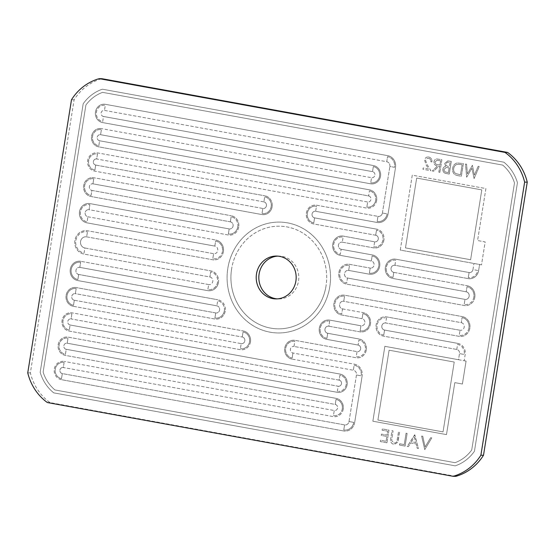 <?xml version="1.0" encoding="UTF-8"?>
<svg xmlns="http://www.w3.org/2000/svg" width="555" height="555" viewBox="0 0 555 555"><rect width="100%" height="100%" fill="white"/><g stroke="black" fill="none" stroke-linecap="round" stroke-linejoin="round"><path stroke-width="0.42" stroke-dasharray="2.77 2.08" d="M329.788 286.789A55.438 51.726 90.9 0 1 277.958 332.951A55.438 51.726 90.9 0 1 227.834 268.252A55.438 51.726 90.9 0 1 279.664 222.09A55.438 51.726 90.9 0 1 329.788 286.789A55.438 51.726 90.9 0 1 277.958 332.951A55.438 51.726 90.9 0 1 227.834 268.252A55.438 51.726 90.9 0 1 279.664 222.09A55.438 51.726 90.9 0 1 329.788 286.789M469.863 328.137A10.011 9.338 90.9 0 1 460.504 336.469A10.011 9.338 90.9 0 1 459.082 336.33L385.683 322.989L386.495 317.925A8.727 8.145 90.9 0 0 385.246 317.807A8.727 8.145 90.9 0 1 386.495 317.925L385.683 322.989A3.594 3.351 90.9 0 0 385.17 322.941A3.594 3.351 90.9 0 1 385.683 322.989L459.082 336.33A10.011 9.338 90.9 0 0 460.504 336.469L460.504 336.469A10.011 9.338 90.9 0 0 469.863 328.137A10.011 9.338 90.9 0 0 462.239 316.593A10.011 9.338 90.9 0 1 469.863 328.137M343.24 409.028A9.241 8.623 90.9 0 1 334.603 416.722A9.241 8.623 90.9 0 1 333.284 416.59L63.291 367.507L64.103 362.45A8.214 7.666 90.9 0 0 62.93 362.332A8.214 7.666 90.9 0 1 64.103 362.45L63.291 367.507A3.08 2.872 90.9 0 0 62.854 367.465A3.08 2.872 90.9 0 1 63.291 367.507L333.284 416.59A9.241 8.623 90.9 0 0 334.603 416.722L334.603 416.722A9.241 8.623 90.9 0 0 343.24 409.028A9.241 8.623 90.9 0 0 336.205 398.372A9.241 8.623 90.9 0 1 343.24 409.028M347.132 384.733A9.241 8.623 90.9 0 1 338.495 392.427A9.241 8.623 90.9 0 1 337.176 392.295L67.183 343.219A3.08 2.872 90.9 0 0 66.746 343.17A3.08 2.872 90.9 0 1 67.183 343.219L67.994 338.155L67.183 343.219L337.176 392.295A9.241 8.623 90.9 0 0 338.495 392.427L338.495 392.427A9.241 8.623 90.9 0 0 347.132 384.733A9.241 8.623 90.9 0 0 340.097 374.077A9.241 8.623 90.9 0 1 347.132 384.733M250.458 341.894A9.497 8.859 90.9 0 1 241.578 349.803A9.497 8.859 90.9 0 1 240.225 349.671L71.075 318.924L71.886 313.859A8.214 7.666 90.9 0 0 70.714 313.748A8.214 7.666 90.9 0 1 71.886 313.859L71.075 318.924A3.08 2.872 90.9 0 0 70.631 318.882A3.08 2.872 90.9 0 1 71.075 318.924L240.225 349.671A9.497 8.859 90.9 0 0 241.578 349.803L241.578 349.803A9.497 8.859 90.9 0 0 250.458 341.894A9.497 8.859 90.9 0 0 243.229 330.947A9.497 8.859 90.9 0 1 250.458 341.894M225.261 311.015A9.754 9.102 90.9 0 1 216.145 319.139A9.754 9.102 90.9 0 1 214.75 319L75.362 293.657A3.337 3.115 90.9 0 0 74.883 293.616A3.337 3.115 90.9 0 1 75.362 293.657L76.174 288.6L75.362 293.657L214.75 319A9.754 9.102 90.9 0 0 216.145 319.139L216.145 319.139A9.754 9.102 90.9 0 0 225.261 311.015A9.754 9.102 90.9 0 0 217.831 299.769A9.754 9.102 90.9 0 1 225.261 311.015M218.469 282.433A10.011 9.338 90.9 0 1 209.11 290.771A10.011 9.338 90.9 0 1 207.681 290.633L79.816 267.385A3.594 3.351 90.9 0 0 79.303 267.337A3.594 3.351 90.9 0 1 79.816 267.385L80.628 262.328L79.816 267.385L207.681 290.633A10.011 9.338 90.9 0 0 209.11 290.771L209.11 290.771A10.011 9.338 90.9 0 0 218.469 282.433A10.011 9.338 90.9 0 0 210.845 270.896A10.011 9.338 90.9 0 1 218.469 282.433M223.415 251.561A10.011 9.338 90.9 0 1 214.057 259.9A10.011 9.338 90.9 0 1 212.634 259.761L86.649 236.853A5.647 5.266 90.9 0 0 85.845 236.777A5.647 5.266 90.9 0 1 86.649 236.853L87.461 231.796L86.649 236.853L212.634 259.761A10.011 9.338 90.9 0 0 214.057 259.9L214.057 259.9A10.011 9.338 90.9 0 0 223.415 251.561A10.011 9.338 90.9 0 0 215.791 240.024A10.011 9.338 90.9 0 1 223.415 251.561M238.726 227.002A9.754 9.102 90.9 0 1 229.603 235.126A9.754 9.102 90.9 0 1 228.216 234.987L89.057 209.693A3.594 3.351 90.9 0 0 88.543 209.637A3.594 3.351 90.9 0 1 89.057 209.693L89.868 204.628L89.057 209.693L228.216 234.987A9.754 9.102 90.9 0 0 229.603 235.126L229.603 235.126A9.754 9.102 90.9 0 0 238.726 227.002A9.754 9.102 90.9 0 0 231.296 215.756A9.754 9.102 90.9 0 1 238.726 227.002M272.103 206.765A9.497 8.859 90.9 0 1 263.223 214.674A9.497 8.859 90.9 0 1 261.87 214.542L92.956 183.837A3.337 3.115 90.9 0 0 92.477 183.788A3.337 3.115 90.9 0 1 92.956 183.837L93.767 178.772L92.956 183.837L261.87 214.542A9.497 8.859 90.9 0 0 263.223 214.674L263.223 214.674A9.497 8.859 90.9 0 0 272.103 206.765A9.497 8.859 90.9 0 0 264.874 195.818A9.497 8.859 90.9 0 1 272.103 206.765M376.637 200.508A9.241 8.623 90.9 0 1 368 208.201A9.241 8.623 90.9 0 1 366.682 208.076L96.688 158.994L97.5 153.929A8.214 7.666 90.9 0 0 96.327 153.818A8.214 7.666 90.9 0 1 97.5 153.929L96.688 158.994A3.08 2.872 90.9 0 0 96.251 158.952A3.08 2.872 90.9 0 1 96.688 158.994L366.682 208.076A9.241 8.623 90.9 0 0 368 208.201L368 208.201A9.241 8.623 90.9 0 0 376.637 200.508A9.241 8.623 90.9 0 0 369.602 189.852A9.241 8.623 90.9 0 1 376.637 200.508M380.529 176.213A9.241 8.623 90.9 0 1 371.892 183.913A9.241 8.623 90.9 0 1 370.573 183.781L100.58 134.698A3.08 2.872 90.9 0 0 100.143 134.657A3.08 2.872 90.9 0 1 100.58 134.698L101.392 129.641L100.58 134.698L370.573 183.781A9.241 8.623 90.9 0 0 371.892 183.913L371.892 183.913A9.241 8.623 90.9 0 0 380.529 176.213A9.241 8.623 90.9 0 0 373.494 165.563A9.241 8.623 90.9 0 1 380.529 176.213M474.809 297.265A10.011 9.338 90.9 0 1 465.451 305.597A10.011 9.338 90.9 0 1 464.022 305.458L346.5 284.098A10.011 9.338 90.9 0 1 338.779 273.317A10.011 9.338 90.9 0 1 348.235 264.215A10.011 9.338 90.9 0 1 349.664 264.353L370.185 268.086L369.373 273.15A8.727 8.145 90.9 0 0 370.622 273.268A8.727 8.145 90.9 0 1 369.373 273.15L370.185 268.086A3.594 3.351 90.9 0 0 370.698 268.134A3.594 3.351 90.9 0 1 370.185 268.086L349.664 264.353A10.011 9.338 90.9 0 0 348.235 264.215L348.235 264.215A10.011 9.338 90.9 0 0 338.779 273.317A10.011 9.338 90.9 0 0 346.5 284.098L464.022 305.458A10.011 9.338 90.9 0 0 465.451 305.597L465.451 305.597A10.011 9.338 90.9 0 0 474.809 297.265A10.011 9.338 90.9 0 0 467.185 285.721A10.011 9.338 90.9 0 1 474.809 297.265M379.724 266.178A9.754 9.102 90.9 0 1 370.601 274.295A9.754 9.102 90.9 0 1 369.214 274.163L348.686 270.431A3.85 3.594 90.9 0 0 348.138 270.375A3.85 3.594 90.9 0 1 348.686 270.431L349.497 265.366L348.686 270.431L369.214 274.163A9.754 9.102 90.9 0 0 370.601 274.295L370.601 274.295A9.754 9.102 90.9 0 0 379.724 266.178A9.754 9.102 90.9 0 0 372.294 254.925A9.754 9.102 90.9 0 1 379.724 266.178M383.9 240.114A9.497 8.859 90.9 0 1 375.02 248.016A9.497 8.859 90.9 0 1 373.668 247.884L342.296 242.181A3.594 3.351 90.9 0 0 341.783 242.133A3.594 3.351 90.9 0 1 342.296 242.181L343.108 237.124L342.296 242.181L373.668 247.884A9.497 8.859 90.9 0 0 375.02 248.016L375.02 248.016A9.497 8.859 90.9 0 0 383.9 240.114A9.497 8.859 90.9 0 0 376.665 229.159A9.497 8.859 90.9 0 1 383.9 240.114M366.307 349.934A9.497 8.859 90.9 0 1 357.427 357.843A9.497 8.859 90.9 0 1 356.074 357.711L294.004 346.431L294.816 341.367A8.471 7.902 90.9 0 0 293.609 341.249A8.471 7.902 90.9 0 1 294.816 341.367L294.004 346.431A3.337 3.115 90.9 0 0 293.533 346.382A3.337 3.115 90.9 0 1 294.004 346.431L356.074 357.711A9.497 8.859 90.9 0 0 357.427 357.843L357.427 357.843A9.497 8.859 90.9 0 0 366.307 349.934A9.497 8.859 90.9 0 0 359.071 338.987A9.497 8.859 90.9 0 1 366.307 349.934M370.483 323.87A9.754 9.102 90.9 0 1 361.361 331.994A9.754 9.102 90.9 0 1 359.973 331.855L328.844 326.201L329.656 321.137A8.727 8.145 90.9 0 0 328.414 321.012A8.727 8.145 90.9 0 1 329.656 321.137L328.844 326.201A3.594 3.351 90.9 0 0 324.939 329.413A3.594 3.351 90.9 0 0 327.714 333.284L359.071 338.987L327.714 333.284A3.594 3.351 90.9 0 1 328.338 326.146A3.594 3.351 90.9 0 1 328.844 326.201L359.973 331.855A9.754 9.102 90.9 0 0 361.361 331.994L361.361 331.994A9.754 9.102 90.9 0 0 370.483 323.87A9.754 9.102 90.9 0 0 363.053 312.625A9.754 9.102 90.9 0 1 370.483 323.87M271.159 206.592A8.471 7.902 90.9 0 1 263.243 213.647A8.471 7.902 90.9 0 1 262.036 213.529L262.841 208.472A3.337 3.115 90.9 0 0 263.32 208.513A3.337 3.115 90.9 0 1 262.841 208.472L93.927 177.76L262.841 208.472L262.036 213.529A8.471 7.902 90.9 0 0 263.243 213.647L263.243 213.647A8.471 7.902 90.9 0 0 271.159 206.592A8.471 7.902 90.9 0 0 264.707 196.831L264.707 196.831A8.471 7.902 90.9 0 1 271.159 206.592M263.896 201.888L263.896 201.888A3.337 3.115 90.9 0 1 263.32 208.513L263.32 208.513A3.337 3.115 90.9 0 0 263.896 201.888L94.745 171.141A9.241 8.623 90.9 0 1 87.621 161.186A9.241 8.623 90.9 0 1 96.348 152.792A9.241 8.623 90.9 0 1 97.659 152.916L367.653 201.999A3.08 2.872 90.9 0 0 368.097 202.041A3.08 2.872 90.9 0 1 367.66 201.999L366.848 207.064L367.66 201.999L97.659 152.916A9.241 8.623 90.9 0 0 96.348 152.792L96.348 152.792A9.241 8.623 90.9 0 0 87.621 161.186A9.241 8.623 90.9 0 0 94.745 171.141L263.896 201.888L264.707 196.831L263.896 201.888M237.783 226.828A8.727 8.145 90.9 0 1 229.624 234.099A8.727 8.145 90.9 0 1 228.382 233.974L229.187 228.917A3.594 3.351 90.9 0 0 229.701 228.965A3.594 3.351 90.9 0 1 229.187 228.917L90.028 203.616L229.187 228.917L228.382 233.974A8.727 8.145 90.9 0 0 229.624 234.099L229.624 234.099A8.727 8.145 90.9 0 0 237.783 226.828A8.727 8.145 90.9 0 0 231.137 216.769L231.137 216.769A8.727 8.145 90.9 0 1 237.783 226.828M230.325 221.827L230.325 221.827A3.594 3.351 90.9 0 1 229.701 228.965L229.701 228.965A3.594 3.351 90.9 0 0 230.325 221.827L90.93 196.491A9.497 8.859 90.9 0 1 83.604 186.258A9.497 8.859 90.9 0 1 92.574 177.628A9.497 8.859 90.9 0 1 93.927 177.76L93.927 177.76A9.497 8.859 90.9 0 0 92.574 177.628L92.574 177.628A9.497 8.859 90.9 0 0 83.604 186.258A9.497 8.859 90.9 0 0 90.93 196.491L230.325 221.827L231.137 216.769L230.325 221.827M222.472 251.394A8.984 8.38 90.9 0 1 214.077 258.873A8.984 8.38 90.9 0 1 212.794 258.748L212.794 258.748A8.984 8.38 90.9 0 0 214.077 258.873L214.077 258.873A8.984 8.38 90.9 0 0 222.472 251.394A8.984 8.38 90.9 0 0 215.631 241.03L214.82 246.094A3.85 3.594 90.9 0 1 214.154 253.739A3.85 3.594 90.9 0 1 213.606 253.684L212.794 258.748L213.606 253.684L87.621 230.783L213.606 253.684A3.85 3.594 90.9 0 0 214.154 253.739L214.154 253.739A3.85 3.594 90.9 0 0 214.82 246.094L86.948 222.846A9.754 9.102 90.9 0 1 79.427 212.343A9.754 9.102 90.9 0 1 88.64 203.477A9.754 9.102 90.9 0 1 90.028 203.616L90.028 203.616A9.754 9.102 90.9 0 0 88.64 203.477L88.64 203.477A9.754 9.102 90.9 0 0 79.427 212.343A9.754 9.102 90.9 0 0 86.948 222.846L214.82 246.094L215.631 241.03A8.984 8.38 90.9 0 1 222.472 251.394M217.525 282.266A8.984 8.38 90.9 0 1 209.124 289.745A8.984 8.38 90.9 0 1 207.847 289.62L208.659 284.555A3.85 3.594 90.9 0 0 209.207 284.611A3.85 3.594 90.9 0 1 208.659 284.555L80.787 261.315L208.659 284.555L207.847 289.62A8.984 8.38 90.9 0 0 209.124 289.745L209.124 289.745A8.984 8.38 90.9 0 0 217.525 282.266A8.984 8.38 90.9 0 0 210.685 271.901L210.685 271.901A8.984 8.38 90.9 0 1 217.525 282.266M209.873 276.966L209.873 276.966A3.85 3.594 90.9 0 1 209.207 284.611L209.207 284.611A3.85 3.594 90.9 0 0 209.873 276.966L83.888 254.065A11.808 11.017 90.9 0 1 74.786 241.349A11.808 11.017 90.9 0 1 85.935 230.616A11.808 11.017 90.9 0 1 87.621 230.783L87.621 230.783A11.808 11.017 90.9 0 0 85.935 230.616L85.935 230.616A11.808 11.017 90.9 0 0 74.786 241.349A11.808 11.017 90.9 0 0 83.888 254.065L209.873 276.966L210.685 271.901L209.873 276.966M224.317 310.842A8.727 8.145 90.9 0 1 216.159 318.112A8.727 8.145 90.9 0 1 214.917 317.987L215.722 312.923A3.594 3.351 90.9 0 0 216.235 312.978A3.594 3.351 90.9 0 1 215.728 312.923L76.333 287.587L215.728 312.923L214.917 317.987A8.727 8.145 90.9 0 0 216.159 318.112L216.159 318.112A8.727 8.145 90.9 0 0 224.317 310.842A8.727 8.145 90.9 0 0 217.671 300.782L217.671 300.782A8.727 8.145 90.9 0 1 224.317 310.842M216.859 305.84L216.859 305.84A3.594 3.351 90.9 0 1 216.235 312.978L216.235 312.978A3.594 3.351 90.9 0 0 216.859 305.84L77.707 280.546A9.754 9.102 90.9 0 1 70.187 270.042A9.754 9.102 90.9 0 1 79.4 261.176A9.754 9.102 90.9 0 1 80.787 261.315L80.787 261.315A9.754 9.102 90.9 0 0 79.4 261.176L79.4 261.176A9.754 9.102 90.9 0 0 70.187 270.042A9.754 9.102 90.9 0 0 77.707 280.546L216.859 305.84L217.671 300.782L216.859 305.84M241.203 343.6A3.337 3.115 90.9 0 0 241.675 343.649L241.675 343.649A3.337 3.115 90.9 0 0 242.251 337.017L243.062 331.959A8.471 7.902 90.9 0 1 249.514 341.727A8.471 7.902 90.9 0 1 241.598 348.776A8.471 7.902 90.9 0 1 240.391 348.658L240.391 348.658A8.471 7.902 90.9 0 0 241.598 348.776L241.598 348.776A8.471 7.902 90.9 0 0 249.514 341.727A8.471 7.902 90.9 0 0 243.062 331.959L242.251 337.017A3.337 3.115 90.9 0 1 241.675 343.649A3.337 3.115 90.9 0 1 241.196 343.6L72.046 312.847L241.203 343.6L240.391 348.658L241.196 343.6M342.296 408.855A8.214 7.666 90.9 0 1 334.616 415.695A8.214 7.666 90.9 0 1 333.444 415.577L334.256 410.52A3.08 2.872 90.9 0 0 334.7 410.561A3.08 2.872 90.9 0 1 334.256 410.52L64.262 361.437L334.256 410.52L333.444 415.577A8.214 7.666 90.9 0 0 334.616 415.695L334.616 415.695A8.214 7.666 90.9 0 0 342.296 408.855A8.214 7.666 90.9 0 0 336.039 399.385L336.039 399.385A8.214 7.666 90.9 0 1 342.296 408.855M335.234 404.442L335.234 404.442A3.08 2.872 90.9 0 1 334.7 410.561L334.7 410.561A3.08 2.872 90.9 0 0 335.234 404.442L65.233 355.36A9.241 8.623 90.9 0 1 58.115 345.411A9.241 8.623 90.9 0 1 66.836 337.017A9.241 8.623 90.9 0 1 68.154 337.142L338.148 386.225L337.336 391.282A8.214 7.666 90.9 0 0 338.508 391.4A8.214 7.666 90.9 0 1 337.336 391.282L338.148 386.225A3.08 2.872 90.9 0 0 338.585 386.266A3.08 2.872 90.9 0 1 338.148 386.225L68.154 337.142A9.241 8.623 90.9 0 0 66.836 337.017L66.836 337.017A9.241 8.623 90.9 0 0 58.115 345.411A9.241 8.623 90.9 0 0 65.233 355.36L335.234 404.442L336.039 399.385L335.227 404.442M346.188 384.56A8.214 7.666 90.9 0 1 338.508 391.4L338.508 391.4A8.214 7.666 90.9 0 0 346.188 384.56A8.214 7.666 90.9 0 0 339.931 375.09L339.119 380.147A3.08 2.872 90.9 0 1 338.585 386.266L338.585 386.266A3.08 2.872 90.9 0 0 339.119 380.147L69.125 331.071A9.241 8.623 90.9 0 1 62 321.116A9.241 8.623 90.9 0 1 70.728 312.722A9.241 8.623 90.9 0 1 72.046 312.847L72.046 312.847A9.241 8.623 90.9 0 0 70.728 312.722L70.728 312.722A9.241 8.623 90.9 0 0 62 321.116A9.241 8.623 90.9 0 0 69.125 331.071L339.119 380.147L339.931 375.09A8.214 7.666 90.9 0 1 346.188 384.56M365.363 349.761A8.471 7.902 90.9 0 1 357.441 356.816A8.471 7.902 90.9 0 1 356.234 356.698L357.045 351.641A3.337 3.115 90.9 0 0 357.524 351.683A3.337 3.115 90.9 0 1 357.045 351.641L294.976 340.354L357.045 351.641L356.234 356.698A8.471 7.902 90.9 0 0 357.441 356.816L357.441 356.816A8.471 7.902 90.9 0 0 365.363 349.761A8.471 7.902 90.9 0 0 358.912 340L358.912 340A8.471 7.902 90.9 0 1 365.363 349.761M358.1 345.057L358.1 345.057A3.337 3.115 90.9 0 1 357.524 351.683L357.524 351.683A3.337 3.115 90.9 0 0 358.1 345.057L326.735 339.355A9.754 9.102 90.9 0 1 319.222 328.851A9.754 9.102 90.9 0 1 328.428 319.992A9.754 9.102 90.9 0 1 329.816 320.124L360.944 325.785L360.133 330.842A8.727 8.145 90.9 0 0 361.381 330.967A8.727 8.145 90.9 0 1 360.133 330.842L360.944 325.785A3.594 3.351 90.9 0 0 361.458 325.834A3.594 3.351 90.9 0 1 360.944 325.785L329.816 320.124A9.754 9.102 90.9 0 0 328.428 319.992L328.428 319.992A9.754 9.102 90.9 0 0 319.222 328.851A9.754 9.102 90.9 0 0 326.735 339.355L358.1 345.057L358.912 340L358.1 345.057M369.54 323.697A8.727 8.145 90.9 0 1 361.381 330.967L361.381 330.967A8.727 8.145 90.9 0 0 369.54 323.697A8.727 8.145 90.9 0 0 362.894 313.637L362.082 318.695A3.594 3.351 90.9 0 1 361.458 325.834L361.458 325.834A3.594 3.351 90.9 0 0 362.082 318.695L341.554 314.969A10.011 9.338 90.9 0 1 333.839 304.189A10.011 9.338 90.9 0 1 343.288 295.087A10.011 9.338 90.9 0 1 344.717 295.225L462.239 316.593L344.717 295.225A10.011 9.338 90.9 0 0 343.288 295.087L343.288 295.087A10.011 9.338 90.9 0 0 333.839 304.189A10.011 9.338 90.9 0 0 341.554 314.969L362.082 318.695L362.894 313.637A8.727 8.145 90.9 0 1 369.54 323.697M379.585 176.046A8.214 7.666 90.9 0 1 371.906 182.886A8.214 7.666 90.9 0 1 370.74 182.768L370.74 182.768A8.214 7.666 90.9 0 0 371.906 182.886L371.906 182.886A8.214 7.666 90.9 0 0 379.585 176.046A8.214 7.666 90.9 0 0 373.335 166.576L372.523 171.634A3.08 2.872 90.9 0 1 371.989 177.753A3.08 2.872 90.9 0 1 371.545 177.711L370.74 182.768L371.545 177.711L101.551 128.628L371.545 177.711A3.08 2.872 90.9 0 0 371.989 177.753L371.989 177.753A3.08 2.872 90.9 0 0 372.523 171.634L102.529 122.551A9.241 8.623 90.9 0 1 95.404 112.603A9.241 8.623 90.9 0 1 104.125 104.201A9.241 8.623 90.9 0 1 105.443 104.333L387.709 155.643A10.268 9.581 90.9 0 1 395.528 167.485L388.07 214.043A10.268 9.581 90.9 0 1 378.475 222.597A10.268 9.581 90.9 0 1 377.012 222.451L315.649 211.295L316.461 206.238A8.471 7.902 90.9 0 0 315.254 206.12A8.471 7.902 90.9 0 1 316.461 206.238L315.649 211.295A3.337 3.115 90.9 0 0 315.178 211.254A3.337 3.115 90.9 0 1 315.656 211.295L377.012 222.451A10.268 9.581 90.9 0 0 378.475 222.597L378.475 222.597A10.268 9.581 90.9 0 0 388.07 214.043L395.528 167.485A10.268 9.581 90.9 0 0 387.709 155.643L105.443 104.333A9.241 8.623 90.9 0 0 104.125 104.201L104.125 104.201A9.241 8.623 90.9 0 0 95.404 112.603A9.241 8.623 90.9 0 0 102.529 122.551L372.523 171.634L373.328 166.576A8.214 7.666 90.9 0 1 379.585 176.046M375.693 200.334A8.214 7.666 90.9 0 1 368.014 207.175A8.214 7.666 90.9 0 1 366.848 207.064A8.214 7.666 90.9 0 0 368.014 207.175L368.014 207.175A8.214 7.666 90.9 0 0 375.693 200.334A8.214 7.666 90.9 0 0 369.443 190.864L369.443 190.864A8.214 7.666 90.9 0 1 375.693 200.334M368.631 195.929L368.631 195.929A3.08 2.872 90.9 0 1 368.097 202.041L368.097 202.041A3.08 2.872 90.9 0 0 368.631 195.929L98.637 146.846A9.241 8.623 90.9 0 1 91.513 136.898A9.241 8.623 90.9 0 1 100.24 128.496A9.241 8.623 90.9 0 1 101.551 128.628L101.551 128.628A9.241 8.623 90.9 0 0 100.24 128.496L100.24 128.496A9.241 8.623 90.9 0 0 91.513 136.898A9.241 8.623 90.9 0 0 98.637 146.846L368.631 195.929L369.443 190.864L368.631 195.929M382.957 239.94A8.471 7.902 90.9 0 1 375.034 246.989A8.471 7.902 90.9 0 1 373.827 246.871L374.639 241.814A3.337 3.115 90.9 0 0 375.111 241.862A3.337 3.115 90.9 0 1 374.639 241.814L343.267 236.111L374.639 241.814L373.827 246.871A8.471 7.902 90.9 0 0 375.034 246.989L375.034 246.989A8.471 7.902 90.9 0 0 382.95 239.94A8.471 7.902 90.9 0 0 376.505 230.172L376.505 230.172A8.471 7.902 90.9 0 1 382.95 239.94M375.693 235.23L375.693 235.23A3.337 3.115 90.9 0 1 375.111 241.862L375.111 241.862A3.337 3.115 90.9 0 0 375.693 235.23L313.624 223.949A9.497 8.859 90.9 0 1 306.304 213.724A9.497 8.859 90.9 0 1 315.275 205.093A9.497 8.859 90.9 0 1 316.627 205.225L377.983 216.381L377.171 221.438A9.241 8.623 90.9 0 0 378.489 221.57A9.241 8.623 90.9 0 1 377.171 221.438L377.983 216.381A4.107 3.829 90.9 0 0 378.565 216.436A4.107 3.829 90.9 0 1 377.983 216.381L316.627 205.225A9.497 8.859 90.9 0 0 315.275 205.093L315.275 205.093A9.497 8.859 90.9 0 0 306.304 213.724A9.497 8.859 90.9 0 0 313.624 223.949L375.693 235.23L376.505 230.172L375.693 235.23M378.781 266.005A8.727 8.145 90.9 0 1 370.622 273.268L370.622 273.268A8.727 8.145 90.9 0 0 378.781 266.005A8.727 8.145 90.9 0 0 372.134 255.938L371.323 261.003A3.594 3.351 90.9 0 1 370.698 268.134L370.698 268.134A3.594 3.351 90.9 0 0 371.323 261.003L340.187 255.342A9.754 9.102 90.9 0 1 332.674 244.838A9.754 9.102 90.9 0 1 341.88 235.972A9.754 9.102 90.9 0 1 343.267 236.111L343.267 236.111A9.754 9.102 90.9 0 0 341.88 235.972L341.88 235.972A9.754 9.102 90.9 0 0 332.674 244.838A9.754 9.102 90.9 0 0 340.187 255.342L371.323 261.003L372.134 255.938A8.727 8.145 90.9 0 1 378.781 266.005M473.866 297.091A8.984 8.38 90.9 0 1 465.465 304.57A8.984 8.38 90.9 0 1 464.188 304.445L464.188 304.445A8.984 8.38 90.9 0 0 465.465 304.57L465.465 304.57A8.984 8.38 90.9 0 0 473.866 297.091A8.984 8.38 90.9 0 0 467.026 286.734L466.214 291.791A3.85 3.594 90.9 0 1 465.548 299.436A3.85 3.594 90.9 0 1 465 299.388L464.188 304.445L465 299.388L347.472 278.02A3.85 3.594 90.9 0 1 348.138 270.375L348.138 270.375A3.85 3.594 90.9 0 0 347.472 278.02L346.66 283.085A8.984 8.38 90.9 0 1 339.736 273.407A8.984 8.38 90.9 0 1 348.221 265.241A8.984 8.38 90.9 0 1 349.497 265.366A8.984 8.38 90.9 0 0 348.221 265.241L348.221 265.241A8.984 8.38 90.9 0 0 339.736 273.407A8.984 8.38 90.9 0 0 346.66 283.085L347.472 278.02L465 299.388A3.85 3.594 90.9 0 0 465.548 299.436L465.548 299.436A3.85 3.594 90.9 0 0 466.214 291.791L392.815 278.45A9.754 9.102 90.9 0 1 385.295 267.947A9.754 9.102 90.9 0 1 394.508 259.081A9.754 9.102 90.9 0 1 395.895 259.22L469.093 272.526A3.594 3.351 90.9 0 0 469.606 272.574A3.594 3.351 90.9 0 1 469.093 272.526L468.281 277.583L469.093 272.526L395.895 259.22A9.754 9.102 90.9 0 0 394.508 259.081L394.508 259.081A9.754 9.102 90.9 0 0 385.295 267.947A9.754 9.102 90.9 0 0 392.815 278.45L466.214 291.791L467.026 286.734A8.984 8.38 90.9 0 1 473.866 297.091M468.919 327.963A8.984 8.38 90.9 0 1 460.525 335.442A8.984 8.38 90.9 0 1 459.242 335.317L460.053 330.26A3.85 3.594 90.9 0 0 460.601 330.308A3.85 3.594 90.9 0 1 460.053 330.26L386.655 316.912L460.053 330.26L459.242 335.317A8.984 8.38 90.9 0 0 460.525 335.442L460.525 335.442A8.984 8.38 90.9 0 0 468.919 327.963A8.984 8.38 90.9 0 0 462.079 317.606L462.079 317.606A8.984 8.38 90.9 0 1 468.919 327.963M461.267 322.663L461.267 322.663A3.85 3.594 90.9 0 1 460.601 330.308L460.601 330.308A3.85 3.594 90.9 0 0 461.267 322.663L343.746 301.303A3.85 3.594 90.9 0 0 343.191 301.247A3.85 3.594 90.9 0 1 343.746 301.303L344.551 296.238L343.746 301.303L461.267 322.663L462.079 317.606L461.267 322.663M231.608 268.939A51.331 47.89 -89.1 0 0 278.02 328.844A51.331 47.89 -89.1 0 0 326.014 286.102A51.331 47.89 90.9 0 1 278.02 328.844A51.331 47.89 90.9 0 1 231.608 268.939A51.331 47.89 90.9 0 1 279.602 226.19A51.331 47.89 90.9 0 1 326.014 286.102A51.331 47.89 -89.1 0 0 279.602 226.19A51.331 47.89 -89.1 0 0 231.608 268.939M277.826 256.126A21.423 19.987 90.9 0 1 279.137 256.098A21.423 19.987 90.9 0 1 298.507 281.101A21.423 19.987 90.9 0 1 278.478 298.937A21.423 19.987 90.9 0 1 277.174 298.874M386.939 442.779L388.965 430.125L382.305 428.918L382.097 430.215L387.695 431.228L387.071 435.127L381.472 434.107L381.264 435.404L386.863 436.424L386.086 441.287L380.487 440.268L380.279 441.565L386.939 442.779L388.965 430.125L382.305 428.918L382.097 430.215L387.695 431.228L387.071 435.127L381.472 434.107L381.264 435.404L386.863 436.424L386.086 441.287L380.487 440.268L380.279 441.565L386.939 442.779M398.33 439.692L399.551 432.054L398.497 431.859L396.964 441.114C396.409 442.606 395.375 443.244 393.842 443.029L391.643 440.434L393.051 430.867L391.99 430.673L390.762 438.318C390.047 441.343 390.984 443.341 393.578 444.319L394.327 444.395L397.692 442.321L399.551 432.054L398.497 431.859L396.964 441.114C396.409 442.606 395.375 443.244 393.842 443.029L391.643 440.434L393.051 430.867L391.99 430.673L390.762 438.318C390.047 441.343 390.984 443.341 393.578 444.319L394.327 444.395L397.692 442.321L398.33 439.692M394.3 443.077L393.842 443.029L394.3 443.077M405.088 446.081L407.12 433.427L406.059 433.233L404.241 444.59L399.704 443.764L399.496 445.061L405.088 446.081L407.12 433.427L406.059 433.233L404.241 444.59L399.704 443.764L399.496 445.061L405.094 446.081M414.835 434.829L407.21 446.463L408.362 446.671L410.756 442.932L416.104 443.91L417.249 448.287L418.408 448.495L414.682 434.801L407.21 446.463L408.362 446.671L410.756 442.932L416.104 443.91L417.249 448.287L418.408 448.495L414.835 434.829M424.755 449.654L431.776 437.909L430.645 437.701L425.109 446.955L422.778 436.272L421.64 436.063L424.755 449.654L431.776 437.909L430.645 437.701L425.109 446.955L422.778 436.272L421.64 436.063L424.755 449.654M428.564 158.293C430.201 158.737 430.958 159.875 430.833 161.706L431.894 161.9C432.109 159.299 431.048 157.655 428.717 156.982L428.065 156.919L428.717 156.982C426.517 156.76 425.123 157.8 424.554 160.097L426.212 165.071L428.627 168.984L423.132 167.985L422.924 169.282L430.944 170.739L427.204 164.675L425.595 160.388C426.039 158.82 427.024 158.119 428.564 158.293L428.564 158.293C430.201 158.737 430.958 159.875 430.833 161.706L431.894 161.9C432.109 159.299 431.048 157.655 428.717 156.982L428.717 156.982C426.517 156.76 425.123 157.8 424.554 160.097L426.212 165.071L428.627 168.984L423.132 167.985L422.924 169.282L430.944 170.739L427.204 164.675L425.595 160.388C426.039 158.82 427.024 158.119 428.564 158.293L428.106 158.244L428.564 158.293M439.865 172.362L441.898 159.715L436.834 158.966C435.245 159.146 434.281 160.076 433.941 161.748C433.899 164.266 435.113 165.661 437.576 165.938L432.303 170.989L433.615 171.224L438.887 166.174L439.747 166.333L438.811 172.175L439.865 172.362L441.898 159.715L436.834 158.966C435.245 159.146 434.281 160.076 433.941 161.748C433.899 164.266 435.113 165.661 437.576 165.938L432.303 170.989L433.615 171.224L438.887 166.174L439.747 166.333L438.811 172.175L439.865 172.362M449.252 174.069L451.277 161.415L447.767 160.867L444.721 163.454L445.651 166.389C444.125 166.66 443.195 167.596 442.862 169.213C442.765 171.599 443.827 173.021 446.06 173.493L449.252 174.069L451.277 161.415L447.767 160.867L444.721 163.454L445.651 166.389C444.125 166.66 443.195 167.596 442.862 169.213C442.765 171.599 443.827 173.021 446.06 173.493L449.252 174.069M457.695 175.602L461.351 176.268L463.376 163.621L457.174 162.962C454.6 163.683 453.095 165.473 452.658 168.345C452.228 172.459 453.907 174.874 457.695 175.602L461.351 176.268L463.376 163.621L457.181 162.962C454.6 163.683 453.095 165.473 452.658 168.345C452.228 172.459 453.907 174.874 457.695 175.602L457.695 175.602M474.095 178.585L479.263 166.507L478.167 166.306L474.372 175.165L472.423 165.265L467.421 173.84L466.582 164.197L465.499 164.002L466.651 177.232L471.903 168.227L474.095 178.585L479.263 166.507L478.167 166.306L474.372 175.165L472.423 165.265L467.421 173.84L466.582 164.197L465.499 164.002L466.651 177.232L471.903 168.227L474.095 178.585M474.435 451.25L517.44 182.734A41.07 38.316 90.9 0 0 503.871 162.178L102.391 89.195A41.07 38.316 90.9 0 0 83.188 103.792L40.175 372.308A41.07 38.316 90.9 0 0 53.752 392.864L455.225 465.846A41.07 38.316 90.9 0 0 474.435 451.25L517.44 182.734A41.07 38.316 90.9 0 0 503.864 162.178L102.391 89.195A41.07 38.316 90.9 0 0 83.188 103.792L40.175 372.308A41.07 38.316 90.9 0 0 53.752 392.864L455.225 465.846A41.07 38.316 90.9 0 0 474.435 451.25L474.435 451.25M457.743 343.378A9.754 9.102 90.9 0 1 465.173 354.624L464.188 360.743L458.527 359.716L459.505 353.597A3.594 3.351 90.9 0 0 456.772 349.456L383.574 336.15A9.754 9.102 90.9 0 1 376.054 325.646A9.754 9.102 90.9 0 1 385.26 316.78A9.754 9.102 90.9 0 1 386.655 316.912L386.655 316.912A9.754 9.102 90.9 0 0 385.267 316.78L385.26 316.78A9.754 9.102 90.9 0 0 376.054 325.646A9.754 9.102 90.9 0 0 383.574 336.15L456.772 349.456A3.594 3.351 90.9 0 1 459.505 353.597L464.23 354.458L459.505 353.597L458.527 359.716L384.858 346.32L372.863 421.217L446.491 434.6L454.816 382.631L462.405 384.011L466.075 361.09L464.188 360.743L465.173 354.624A9.754 9.102 90.9 0 0 457.743 343.378L384.546 330.072A3.594 3.351 90.9 0 1 385.17 322.941L385.17 322.941A3.594 3.351 90.9 0 0 384.546 330.072L457.743 343.378M291.979 359.078A9.497 8.859 90.9 0 1 284.659 348.852A9.497 8.859 90.9 0 1 293.623 340.222A9.497 8.859 90.9 0 1 294.976 340.354L294.976 340.354A9.497 8.859 90.9 0 0 293.623 340.222L293.623 340.222A9.497 8.859 90.9 0 0 284.659 348.852A9.497 8.859 90.9 0 0 291.979 359.078L353.341 370.234A4.107 3.829 90.9 0 1 356.47 374.972L349.012 421.529A4.107 3.829 90.9 0 1 344.586 424.894L62.32 373.584A3.08 2.872 90.9 0 1 62.854 367.465L62.854 367.465A3.08 2.872 90.9 0 0 62.32 373.584L344.586 424.894A4.107 3.829 90.9 0 0 345.168 424.95L345.168 424.95A4.107 3.829 90.9 0 0 349.012 421.529L353.729 422.39A9.241 8.623 90.9 0 1 345.092 430.083A9.241 8.623 90.9 0 1 343.774 429.958L344.586 424.894L343.774 429.958A9.241 8.623 90.9 0 0 345.092 430.083L345.092 430.083A9.241 8.623 90.9 0 0 353.729 422.39L349.012 421.529L356.47 374.972A4.107 3.829 90.9 0 0 353.341 370.234L354.152 365.176A9.241 8.623 90.9 0 1 361.187 375.825L356.47 374.972L361.187 375.825A9.241 8.623 90.9 0 0 354.152 365.176L353.341 370.234L291.979 359.078M66.212 349.289L336.205 398.372L66.212 349.289A3.08 2.872 90.9 0 1 66.746 343.17L66.746 343.17A3.08 2.872 90.9 0 0 66.212 349.289L65.4 354.347A8.214 7.666 90.9 0 1 59.066 345.501A8.214 7.666 90.9 0 1 66.822 338.037A8.214 7.666 90.9 0 1 67.994 338.155A8.214 7.666 90.9 0 0 66.822 338.037L66.822 338.037A8.214 7.666 90.9 0 0 59.066 345.501A8.214 7.666 90.9 0 0 65.4 354.347L66.212 349.289M70.103 324.994L340.097 374.077L70.103 324.994A3.08 2.872 90.9 0 1 70.631 318.882L70.631 318.882A3.08 2.872 90.9 0 0 70.103 324.994L69.292 330.058L70.103 324.994M74.308 300.241L243.229 330.947L74.308 300.241A3.337 3.115 90.9 0 1 74.883 293.616L74.883 293.616A3.337 3.115 90.9 0 0 74.308 300.241L73.496 305.299A8.471 7.902 90.9 0 1 66.968 296.176A8.471 7.902 90.9 0 1 74.967 288.482A8.471 7.902 90.9 0 1 76.174 288.6A8.471 7.902 90.9 0 0 74.967 288.482L74.967 288.482A8.471 7.902 90.9 0 0 66.968 296.176A8.471 7.902 90.9 0 0 73.496 305.299L74.308 300.241M78.678 274.468L217.831 299.769L78.678 274.468A3.594 3.351 90.9 0 1 79.303 267.337L79.303 267.337A3.594 3.351 90.9 0 0 78.678 274.468L77.866 279.533A8.727 8.145 90.9 0 1 71.137 270.132A8.727 8.145 90.9 0 1 79.379 262.203A8.727 8.145 90.9 0 1 80.628 262.328A8.727 8.145 90.9 0 0 79.379 262.203L79.379 262.203A8.727 8.145 90.9 0 0 71.137 270.132A8.727 8.145 90.9 0 0 77.866 279.533L78.678 274.468M84.866 247.988L210.845 270.896L84.866 247.988A5.647 5.266 90.9 0 1 80.51 241.911A5.647 5.266 90.9 0 1 85.845 236.777L85.845 236.777A5.647 5.266 90.9 0 0 80.51 241.911A5.647 5.266 90.9 0 0 84.866 247.988L84.055 253.052A10.781 10.059 90.9 0 1 75.744 241.439A10.781 10.059 90.9 0 1 85.921 231.643A10.781 10.059 90.9 0 1 87.461 231.796A10.781 10.059 90.9 0 0 85.921 231.643L85.921 231.643A10.781 10.059 90.9 0 0 75.744 241.439A10.781 10.059 90.9 0 0 84.055 253.052L84.866 247.988M87.919 216.776L215.791 240.024L87.919 216.776A3.594 3.351 90.9 0 1 88.543 209.637L88.543 209.637A3.594 3.351 90.9 0 0 87.919 216.776L87.107 221.833A8.727 8.145 90.9 0 1 80.385 212.44A8.727 8.145 90.9 0 1 88.62 204.504A8.727 8.145 90.9 0 1 89.868 204.628A8.727 8.145 90.9 0 0 88.62 204.504L88.62 204.504A8.727 8.145 90.9 0 0 80.385 212.44A8.727 8.145 90.9 0 0 87.107 221.833L87.919 216.776M91.901 190.414L231.296 215.756L91.901 190.414A3.337 3.115 90.9 0 1 92.477 183.788L92.477 183.788A3.337 3.115 90.9 0 0 91.901 190.414L91.089 195.478A8.471 7.902 90.9 0 1 84.561 186.355A8.471 7.902 90.9 0 1 92.56 178.654A8.471 7.902 90.9 0 1 93.767 178.772A8.471 7.902 90.9 0 0 92.56 178.654L92.56 178.654A8.471 7.902 90.9 0 0 84.561 186.355A8.471 7.902 90.9 0 0 91.089 195.478L91.901 190.414M95.717 165.064L264.874 195.818L95.717 165.064A3.08 2.872 90.9 0 1 96.251 158.952L96.251 158.952A3.08 2.872 90.9 0 0 95.717 165.064L94.905 170.128L95.717 165.064M99.609 140.776L369.602 189.852L99.609 140.776A3.08 2.872 90.9 0 1 100.143 134.657L100.143 134.657A3.08 2.872 90.9 0 0 99.609 140.776L98.797 145.833A8.214 7.666 90.9 0 1 92.463 136.988A8.214 7.666 90.9 0 1 100.219 129.523A8.214 7.666 90.9 0 1 101.392 129.641A8.214 7.666 90.9 0 0 100.219 129.523L100.219 129.523A8.214 7.666 90.9 0 0 92.463 136.988A8.214 7.666 90.9 0 0 98.797 145.833L99.609 140.776M103.501 116.481L373.494 165.563L103.501 116.481A3.08 2.872 90.9 0 1 104.035 110.362A3.08 2.872 90.9 0 1 104.472 110.403L386.738 161.72A4.107 3.829 90.9 0 1 389.867 166.451L394.584 167.312A9.241 8.623 90.9 0 0 387.55 156.656L386.738 161.72A4.107 3.829 90.9 0 1 389.867 166.451L394.584 167.312A9.241 8.623 90.9 0 0 387.55 156.656L386.738 161.72L104.472 110.403A3.08 2.872 90.9 0 0 104.035 110.362L104.035 110.362A3.08 2.872 90.9 0 0 103.501 116.481L102.689 121.538A8.214 7.666 90.9 0 1 96.355 112.693A8.214 7.666 90.9 0 1 104.111 105.228A8.214 7.666 90.9 0 1 105.283 105.346L104.472 110.403L105.283 105.346A8.214 7.666 90.9 0 0 104.111 105.228L104.111 105.228A8.214 7.666 90.9 0 0 96.355 112.693A8.214 7.666 90.9 0 0 102.689 121.538L103.501 116.481M382.409 213.016L389.867 166.451L382.409 213.016A4.107 3.829 90.9 0 1 378.565 216.436L378.565 216.436A4.107 3.829 90.9 0 0 382.409 213.016L387.126 213.876L382.409 213.016M393.786 272.38L467.185 285.721L393.786 272.38A3.594 3.351 90.9 0 1 394.411 265.241A3.594 3.351 90.9 0 1 394.924 265.29L395.736 260.233A8.727 8.145 90.9 0 0 394.487 260.108A8.727 8.145 90.9 0 1 395.736 260.233L394.924 265.29L468.122 278.596L394.924 265.29A3.594 3.351 90.9 0 0 394.411 265.241L394.411 265.241A3.594 3.351 90.9 0 0 393.786 272.38L392.975 277.438L393.786 272.38M478.625 270.611A9.754 9.102 90.9 0 1 469.509 278.735A9.754 9.102 90.9 0 1 468.122 278.596L468.122 278.596A9.754 9.102 90.9 0 0 469.509 278.735L469.509 278.735A9.754 9.102 90.9 0 0 478.625 270.611L479.61 264.492L400.273 250.076L412.268 175.179L485.902 188.561L477.577 240.537L485.167 241.918L481.497 264.839L479.61 264.492L478.625 270.611M472.964 269.584L473.942 263.465L472.964 269.584A3.594 3.351 90.9 0 1 469.606 272.574L469.606 272.574A3.594 3.351 90.9 0 0 472.964 269.584L477.682 270.438A8.727 8.145 90.9 0 1 469.523 277.708A8.727 8.145 90.9 0 1 468.281 277.583A8.727 8.145 90.9 0 0 469.523 277.708L469.523 277.708A8.727 8.145 90.9 0 0 477.682 270.438L472.964 269.584M341.165 249.271L372.294 254.925L341.165 249.271A3.594 3.351 90.9 0 1 341.783 242.133L341.783 242.133A3.594 3.351 90.9 0 0 341.165 249.271L340.354 254.329A8.727 8.145 90.9 0 1 333.624 244.935A8.727 8.145 90.9 0 1 341.866 236.999A8.727 8.145 90.9 0 1 343.108 237.124A8.727 8.145 90.9 0 0 341.866 236.999L341.866 236.999A8.727 8.145 90.9 0 0 333.624 244.935A8.727 8.145 90.9 0 0 340.354 254.329L341.165 249.271M314.602 217.879L376.665 229.159L314.602 217.879A3.337 3.115 90.9 0 1 315.178 211.254L315.178 211.254A3.337 3.115 90.9 0 0 314.602 217.879L313.79 222.937L314.602 217.879M73.336 306.311A9.497 8.859 90.9 0 1 66.01 296.086A9.497 8.859 90.9 0 1 74.98 287.455A9.497 8.859 90.9 0 1 76.333 287.587L76.333 287.587A9.497 8.859 90.9 0 0 74.98 287.455L74.98 287.455A9.497 8.859 90.9 0 0 66.017 296.086A9.497 8.859 90.9 0 0 73.336 306.311L242.251 337.017L73.336 306.311M61.348 379.655A9.241 8.623 90.9 0 1 54.223 369.706A9.241 8.623 90.9 0 1 62.944 361.305A9.241 8.623 90.9 0 1 64.262 361.437L64.262 361.437A9.241 8.623 90.9 0 0 62.944 361.305L62.944 361.305A9.241 8.623 90.9 0 0 54.223 369.706A9.241 8.623 90.9 0 0 61.348 379.655L343.614 430.964L61.348 379.655M354.673 422.563A10.268 9.581 90.9 0 1 345.078 431.11A10.268 9.581 90.9 0 1 343.614 430.964L343.614 430.964A10.268 9.581 90.9 0 0 345.078 431.11L345.078 431.11A10.268 9.581 90.9 0 0 354.673 422.563L362.131 375.999L354.673 422.563M354.312 364.163A10.268 9.581 90.9 0 1 362.131 375.999L362.131 375.999A10.268 9.581 90.9 0 0 354.312 364.163L292.95 353.008A3.337 3.115 90.9 0 1 293.533 346.382L293.533 346.382A3.337 3.115 90.9 0 0 292.95 353.008L354.312 364.163M342.525 308.892L363.053 312.625L342.525 308.892A3.85 3.594 90.9 0 1 343.191 301.247L343.191 301.247A3.85 3.594 90.9 0 0 342.525 308.892L341.714 313.957A8.984 8.38 90.9 0 1 334.79 304.279A8.984 8.38 90.9 0 1 343.274 296.113A8.984 8.38 90.9 0 1 344.551 296.238A8.984 8.38 90.9 0 0 343.274 296.113L343.274 296.113A8.984 8.38 90.9 0 0 334.79 304.279A8.984 8.38 90.9 0 0 341.714 313.957L342.525 308.892M466.082 361.09L384.858 346.32L372.863 421.217L446.491 434.6L454.816 382.631L462.405 384.011L466.075 361.09M400.273 250.076L412.268 175.179L485.902 188.561L477.577 240.537L485.167 241.918L481.497 264.839L400.273 250.076M455.752 476.35L49.985 402.59A51.331 47.89 -89.1 0 1 30.365 372.884L74.113 99.782A51.331 47.89 90.9 0 1 101.87 78.692M74.113 99.782L71.498 99.74M30.365 372.884L27.75 372.849M49.985 402.59L47.369 402.548M456.772 349.456L457.584 344.391A8.727 8.145 90.9 0 1 464.23 354.458A8.727 8.145 90.9 0 0 457.584 344.391L456.772 349.456M392.975 277.438A8.727 8.145 90.9 0 1 386.245 268.037A8.727 8.145 90.9 0 1 394.487 260.108L394.487 260.108A8.727 8.145 90.9 0 0 386.252 268.037A8.727 8.145 90.9 0 0 392.975 277.438M387.126 213.876A9.241 8.623 90.9 0 1 378.489 221.57L378.489 221.57A9.241 8.623 90.9 0 0 387.126 213.876M383.734 335.137L384.546 330.072L383.734 335.137A8.727 8.145 90.9 0 1 377.005 325.736A8.727 8.145 90.9 0 1 385.246 317.807L385.246 317.807A8.727 8.145 90.9 0 0 377.005 325.736A8.727 8.145 90.9 0 0 383.734 335.137M327.714 333.284L326.902 338.342L327.714 333.284M326.902 338.342A8.727 8.145 90.9 0 1 320.173 328.949A8.727 8.145 90.9 0 1 328.414 321.012L328.414 321.012A8.727 8.145 90.9 0 0 320.173 328.949A8.727 8.145 90.9 0 0 326.902 338.342M292.145 358.065L292.95 353.008L292.145 358.065A8.471 7.902 90.9 0 1 285.61 348.949A8.471 7.902 90.9 0 1 293.609 341.249L293.609 341.249A8.471 7.902 90.9 0 0 285.61 348.949A8.471 7.902 90.9 0 0 292.145 358.065M313.79 222.937A8.471 7.902 90.9 0 1 307.255 213.814A8.471 7.902 90.9 0 1 315.254 206.12L315.254 206.12A8.471 7.902 90.9 0 0 307.255 213.814A8.471 7.902 90.9 0 0 313.79 222.937M94.905 170.128A8.214 7.666 90.9 0 1 88.571 161.283A8.214 7.666 90.9 0 1 96.327 153.818L96.327 153.818A8.214 7.666 90.9 0 0 88.571 161.283A8.214 7.666 90.9 0 0 94.905 170.128M69.292 330.058A8.214 7.666 90.9 0 1 62.958 321.213A8.214 7.666 90.9 0 1 70.714 313.748L70.714 313.748A8.214 7.666 90.9 0 0 62.958 321.213A8.214 7.666 90.9 0 0 69.292 330.058M61.508 378.642L62.32 373.584L61.508 378.642A8.214 7.666 90.9 0 1 55.174 369.796A8.214 7.666 90.9 0 1 62.93 362.332L62.93 362.332A8.214 7.666 90.9 0 0 55.174 369.796A8.214 7.666 90.9 0 0 61.508 378.642M460.497 174.783L455.821 173.597C454.059 172.439 453.359 170.753 453.719 168.533C454.108 166.146 455.405 164.724 457.598 164.266L462.114 164.724L460.497 174.783L455.821 173.597C454.059 172.439 453.359 170.753 453.719 168.533L453.719 168.533C454.108 166.146 455.405 164.724 457.598 164.266L462.114 164.724L460.497 174.783M450.008 162.525L449.356 166.576L448.648 166.451C446.858 166.354 445.901 165.432 445.776 163.669L447.753 162.171L450.008 162.525L449.356 166.576L448.648 166.451C446.858 166.354 445.901 165.432 445.776 163.669L447.753 162.171L450.008 162.525M449.148 167.874L448.398 172.577L446.886 172.307C445.041 172.203 444.055 171.231 443.924 169.407L446.22 167.499L449.148 167.874L448.398 172.577L446.886 172.307C445.041 172.203 444.055 171.231 443.924 169.407L446.22 167.499L449.148 167.874M440.628 160.818L439.955 165.036L437.791 164.662C436.029 164.571 435.099 163.669 435.002 161.935L437.069 160.263L440.628 160.818L439.955 165.036L437.791 164.662C436.029 164.571 435.099 163.669 435.002 161.935L437.069 160.263L440.628 160.818M414.377 437.285L415.737 442.502L411.519 441.738L414.377 437.285L415.737 442.502L411.519 441.738L414.377 437.285M54.938 389.95A37.99 35.437 90.9 0 1 43.13 372.072L85.9 105.055A37.99 35.437 90.9 0 1 102.606 92.359L502.684 165.092A37.99 35.437 90.9 0 1 514.492 182.97L471.722 449.987A37.99 35.437 90.9 0 1 455.017 462.683L54.938 389.95A37.99 35.437 90.9 0 1 43.13 372.072L85.9 105.055A37.99 35.437 90.9 0 1 102.606 92.359L502.684 165.092A37.99 35.437 90.9 0 1 514.492 182.97L471.722 449.987A37.99 35.437 90.9 0 1 455.017 462.683L54.938 389.95M416.673 178.065L481.802 189.9L470.612 259.74L405.483 247.898L416.673 178.065L481.802 189.9L470.612 259.74L405.483 247.898L416.673 178.065M389.097 350.212L454.226 362.047L443.043 431.887L377.913 420.045L389.097 350.212L454.226 362.047L443.043 431.887L377.913 420.045L389.097 350.212M432.234 472.083L429.619 472.041M73.503 406.87L70.88 406.829M275.863 298.902L278.478 298.937M276.522 256.063L279.137 256.098"/><path stroke-width="0.83" d="M277.174 298.874A21.423 19.987 90.9 0 1 259.109 273.941A21.423 19.987 90.9 0 1 277.826 256.126M295.891 281.059A21.423 19.987 90.9 0 1 275.863 298.902A21.423 19.987 90.9 0 1 256.493 273.899A21.423 19.987 90.9 0 1 276.522 256.063A21.423 19.987 90.9 0 1 295.891 281.059M99.248 78.65L101.87 78.692L125.381 82.959L122.766 82.917L99.248 78.65A51.331 47.89 90.9 0 0 71.498 99.74L27.75 372.849A51.331 47.89 -89.1 0 0 47.369 402.548L453.13 476.308A51.331 47.89 90.9 0 0 480.887 455.218L524.635 182.116A51.331 47.89 -89.1 0 0 505.015 152.41L122.766 82.917M453.13 476.308L455.752 476.35A51.331 47.89 90.9 0 0 483.502 455.26L527.25 182.151A51.331 47.89 -89.1 0 0 507.631 152.452L125.381 82.959M507.631 152.452L505.015 152.41M527.25 182.151L524.635 182.116M483.502 455.26L480.887 455.218M484.12 148.171L481.497 148.13"/></g></svg>
